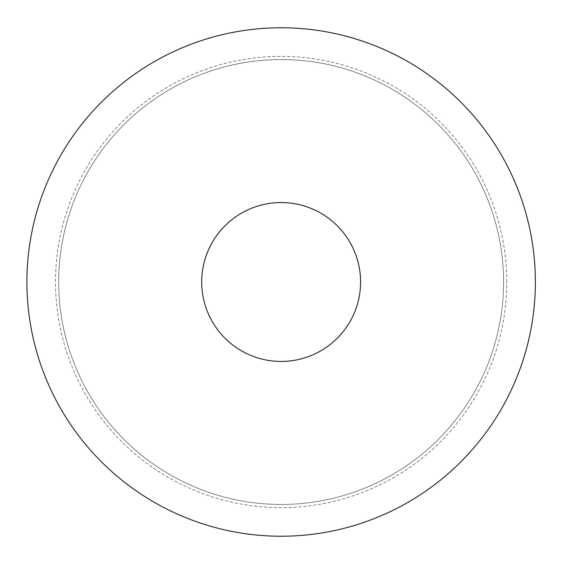 <?xml version="1.0" encoding="UTF-8"?>
<svg xmlns="http://www.w3.org/2000/svg" width="564" height="564" viewBox="0 0 564 564"><rect width="100%" height="100%" fill="white"/><g stroke="black" fill="none" stroke-linecap="round" stroke-linejoin="round"><path stroke-width="0.42" stroke-dasharray="2.82 2.11" d="M503.589 282A222.449 222.449 0 0 0 169.912 89.352A222.449 222.449 0 0 0 169.912 474.648A222.449 222.449 0 0 0 503.589 282A222.449 222.449 0 0 0 169.912 89.352A222.449 222.449 0 0 0 169.912 474.648A222.449 222.449 0 0 0 503.589 282A222.449 222.449 0 0 0 169.912 89.352A222.449 222.449 0 0 0 169.912 474.648A222.449 222.449 0 0 0 503.589 282M360.586 282A79.446 79.446 0 0 0 241.42 213.199A79.446 79.446 0 0 0 241.42 350.801A79.446 79.446 0 0 0 360.586 282M535.37 282A254.23 254.23 0 0 0 154.028 61.828A254.23 254.23 0 0 0 154.028 502.171A254.23 254.23 0 0 0 535.37 282M506.768 282A225.628 225.628 0 0 0 168.326 86.602A225.628 225.628 0 0 0 168.326 477.398A225.628 225.628 0 0 0 506.768 282"/><path stroke-width="0.85" d="M360.586 282A79.446 79.446 0 0 0 241.42 213.199A79.446 79.446 0 0 0 241.42 350.801A79.446 79.446 0 0 0 360.586 282M535.37 282A254.23 254.23 0 0 0 154.028 61.828A254.23 254.23 0 0 0 154.028 502.171A254.23 254.23 0 0 0 535.37 282"/></g></svg>

